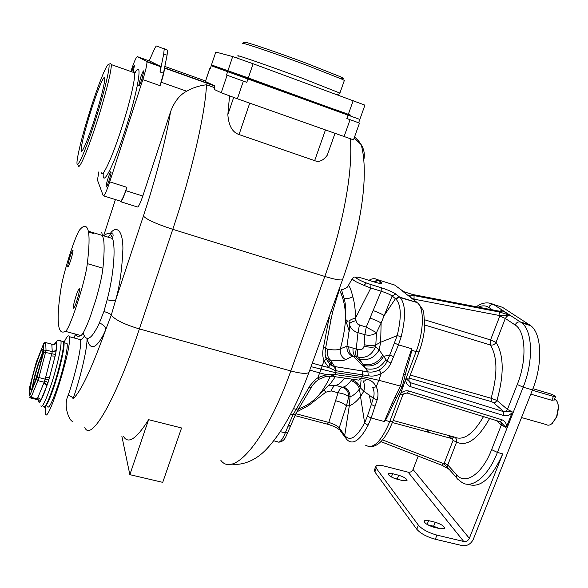 <?xml version="1.0" encoding="UTF-8"?>
<svg xmlns="http://www.w3.org/2000/svg" width="588" height="588" viewBox="0 0 588 588"><rect width="100%" height="100%" fill="white"/><g stroke="black" fill="none" stroke-linecap="round" stroke-linejoin="round"><path stroke-width="0.88" d="M358.636 122.774L346.839 118.533L358.636 122.782L359.834 119.423M211.254 65.753L210.181 68.965L211.254 65.753L359.834 119.415M246.806 82.364L226.505 74.999L246.806 82.364L248.004 78.829M353.513 139.841L237.39 98.777L221.22 92.75L214.701 89.663L214.311 85.598L205.396 81.511L209.637 68.767L210.181 68.965M210.129 68.936L209.637 68.759M343.76 112.778L223.168 69.09M364.92 105.142L253.112 63.754L248.305 77.947L343.745 112.822M253.112 63.754L232.694 56.558L215.811 52.06L211.459 64.937L223.146 69.156M211.518 64.945L248.305 77.947M246.409 77.285L237.251 73.992L246.409 77.285M350.962 115.263L336.395 109.985L350.962 115.263M215.811 52.06L211.459 64.93M344.223 80.821L344.362 80.424L341.915 79.182L306.142 65.033C276.286 53.853 243.888 42.821 242.44 43.277L244.461 42.299M341.51 78.241C344.597 79.013 344.414 78.586 340.952 76.962L306.326 63.21C277.47 52.383 246.122 41.748 244.645 42.204M187.168 75.903L186.352 75.889M130.859 71.493L130.896 71.383C133.983 62.071 136.122 57.154 137.298 56.624L149.808 61.101M137.298 56.624L146.721 61.409L160.348 66.275L160.068 71.986L163.707 53.986L164.214 48.951L156.636 46.004C156.136 45.923 155.239 47.327 153.931 50.215L149.154 60.865M160.348 66.275L149.852 61.115M125.81 190.652L126.898 187.315C123.509 197.259 121.26 201.838 120.158 201.052L120.415 201.633C121.297 202.257 123.098 198.597 125.81 190.652L142.803 196.039L170.527 111.845C174.32 101.68 179.708 94.808 186.697 91.221L161.215 82.246L160.09 85.679L163.486 73.199L167.08 55.206L167.565 50.171L163.949 48.525M146.721 61.409L146.934 61.836C147.088 64.54 145.721 70.464 142.84 79.623L109.728 181.854C106.362 191.857 104.201 196.495 103.245 195.753L97.446 180.104L98.85 171.836M141.965 78.91C140.209 84.099 139.106 86.429 138.672 85.885L140.503 77.903C142.259 72.721 143.354 70.391 143.803 70.913L141.965 78.91M131.661 71.773C133.064 67.576 134.02 65.371 134.534 65.18L133.16 71.795M106.156 186.778L106.134 186.69C105.597 184.97 110.448 170.16 110.978 171.88L111.014 171.99C111.558 173.71 106.634 188.689 106.156 186.778M78.197 165.228C78.454 171.983 87.81 150.543 97.424 120.275C105.664 94.594 111.896 69.259 111.257 64.584L110.662 63.43L110.213 63.651M90.28 109.831C83.151 132.557 78.792 149.242 77.219 159.885C75.242 173.783 84.915 153.211 95.587 119.518C104.899 90.537 111.147 63.445 108.486 64.489C106.391 64.305 97.946 85.576 90.28 109.831M94.844 118.166C101.312 97.395 104.627 84.106 104.789 78.292C104.539 73.309 97.49 90.177 90.912 111C84.576 131.33 81.306 144.501 81.1 150.513C81.269 155.372 88.009 139.746 94.844 118.166M142.803 196.039C140.076 203.94 138.209 207.557 137.21 206.895L120.856 201.772M87.009 338.335C91.096 356.379 100.96 341.187 105.627 329.934L111.279 315.131L115.564 300.358C119.599 286.826 122.039 269.598 122.907 248.687C122.848 227.887 115.189 225.726 109.934 234.031M78.726 339.21L80.387 339.658L80.571 340.496C81.769 346.383 75.507 374.394 68.149 395.356C71.133 396.238 72.772 397.378 73.066 398.782C80.644 392.086 91.5 369.139 105.627 329.934C105.627 326.81 103.532 324.517 99.35 323.062L103.9 311.515L107.17 299.711C113.749 274.912 115.77 247.952 112.58 238.515C110.676 232.848 107.839 231.995 104.069 235.942M186.697 91.221C192.563 87.81 199.163 85.664 206.484 84.768L214.789 87.73M328.464 151.836L327.281 155.188C323.231 160.671 319.019 162.486 314.654 160.634L325.414 130.073M229.541 95.94L227.85 114.667C228.651 125.685 232.385 132.315 239.044 134.556L314.654 160.634M68.149 395.356C62.343 407.352 71.089 423.999 73.14 420.986M45.526 406.411L45.357 413.746C47.422 425.984 71.714 349.037 69.391 337.483L69.237 336.652C68.502 334.587 66.723 336.593 63.901 342.672M47.474 406.72C48.914 408.983 52.391 401.942 57.925 385.581C63.791 367.772 68.304 346.722 67.054 343.517L65.797 343.179M63.82 347.412L63.702 342.275M38.411 400.259L39.205 402.868L40.601 400.913C42.16 398.282 44.122 393.556 46.496 386.735L49.48 377.525L45.651 377.312L52.266 351.771L51.818 344.223M51.303 355.938L55.118 356.115L49.48 377.525L55.529 354.513L56.433 349.022C57.087 344.377 56.933 342.26 55.978 342.686L54.882 343.73M47.033 385.36L44.21 382.229L45.651 377.312M49.002 379.297L45.203 379.164L38.874 377.547L45.555 352.484L55.529 354.513M37.808 397.642L39.977 398.936L40.601 400.913L46.496 386.735C46.577 385.199 45.629 384.104 43.659 383.45L44.21 382.229L37.882 380.62L38.874 377.547L36.963 377.437L43.659 352.396L43.622 343.737L36.258 362.208L29.518 387.565L29.474 395.952L29.709 395.665L31.105 397.297L37.353 398.855L43.659 383.45M40.212 401.773L37.353 398.855L36.912 399.553L30.738 398.017M55.867 342.503L54.522 343.973L52.861 344.428L45.599 342.561M52.192 351.205C54.228 351.543 55.639 350.815 56.433 349.022L55.978 342.686C55.198 344.45 53.809 345.156 51.818 344.825M56.389 349.845L55.309 351.176L53.324 351.874L46.018 350.125L45.71 342.672L43.622 343.737M74.786 333.896C76.183 336.336 78.219 336.887 80.916 335.557C83.026 334.19 86.201 327.729 90.456 316.182L95.741 300.049C99.666 286.621 102.062 276 102.937 268.201C104.186 255.589 104.444 246.188 103.709 239.992L101.739 232.598M60.968 288.642C58.138 306.892 57.462 319.688 58.925 327.031C59.947 331.706 62.085 333.139 65.341 331.338C69.443 330.566 85.547 281.079 87.311 263.63C89.229 247.607 89.567 236.788 88.318 231.187C86.936 225.329 84.172 224.748 80.012 229.46C75.948 233.296 63.129 273.222 60.968 288.642M90.456 316.182L95.741 300.049M76.778 301.005C78.682 294.904 79.578 290.862 79.476 288.877C79.013 288.12 77.859 290.479 76.014 295.955C74.125 302.019 73.228 306.054 73.331 308.061C73.779 308.84 74.933 306.488 76.778 301.005M70.075 256.699C71.662 251.899 72.647 249.753 73.015 250.253C73.074 251.804 72.28 255.214 70.641 260.477C69.046 265.284 68.068 267.422 67.708 266.908C67.657 265.335 68.443 261.932 70.075 256.699M148.602 419.678L181.56 427.968L162.722 482.351L129.852 474.656L148.602 419.678C136.592 438.78 128.265 444.418 123.634 436.605M280.366 431.658L285.276 432.922C282.166 440.353 279.491 443.271 277.249 441.684L273.78 440.802M287.87 432.246L287.613 432.9L285.276 432.922L285.437 432.511L287.76 432.496M290.648 425.536L288.282 425.631L285.437 432.511M311.03 366.662L335.513 372.667L334.793 374.519L326.23 374.593L317.902 377.739L314.83 380.002L309.898 385.794L293.081 414.709L290.737 414.084M317.902 377.739L319.622 372.88L326.23 374.593L325.539 376.585L318.924 379.297L317.902 377.739M312.309 363.141L322.158 365.912L324.017 360.922C322.533 356.82 322.342 352.374 323.437 347.581L329.427 315.874M348.096 440.64C353.792 444.682 360.444 439.581 368.044 425.337L371.146 417.987L377.114 399.958C378.525 395.312 378.224 390.954 376.224 386.867C374.093 382.626 371.013 380.105 366.986 379.297L361.569 378.4L362.281 376.592L378.841 380.274L402.273 386.573L393.592 403.589C388.381 414.93 385.596 420.516 385.236 420.346L384.331 421.545L371.146 417.987L367.434 416.15L371.329 404.507L375.1 406.249M296.756 411.931L308.597 405.536L325.789 392.189L331.228 390.917L338.041 392.791C343.105 393.497 346.663 394.82 348.721 396.775L346.413 405.911L349.309 405.705C352.749 404.691 356.49 401.641 360.525 396.54L364.619 422.882L367.434 416.15M295.867 413.717L328.81 422.441L338.041 392.791C339.445 389.315 340.871 387.448 342.334 387.205C346.597 388.756 348.728 391.946 348.721 396.775L350.044 396.628C352.932 395.967 356.071 393.416 359.459 388.977L360.525 396.54L363.818 391.196L360.312 387.815L361.061 380.465M369.227 394.945L371.329 404.507L373.329 398.223L363.818 391.196C364.825 387.573 364.634 384.118 363.237 380.833M335.888 400.803C341.011 402.096 344.524 403.794 346.413 405.911L339.225 427.814L345.112 435.914C350.36 441.595 356.865 437.251 364.619 422.882L368.044 425.337M295.014 415.62L327.185 424.117L328.81 422.441C333.844 424.014 337.314 425.8 339.225 427.814L340.437 430.916M308.597 405.536L307.781 404.522M298.733 408.689L296.095 409.329L293.537 408.645M311.434 387.183L308.965 387.448M374.982 278.749L378.018 279.815L381.421 282.541C382.913 284.026 380.495 283.835 374.174 281.968L364.06 278.808C349.735 274.206 356.416 280.05 370.954 284.526L381.259 287.738C388.08 289.972 392.96 292.096 395.915 294.118L399.693 297.138L417.215 302.585L400.23 297.616C405.61 304.268 405.933 317.277 401.2 336.637L398.488 344.855L390.895 363.075C388.852 367.669 385.625 371.138 381.215 373.483C376.636 375.857 372.336 376.607 368.309 375.739L335.292 370.631L328.788 367.596L324.017 360.922L326.222 359.246L325.157 354.88M335.292 370.631L334.609 366.559L332.565 366.008L329.75 364.229L326.244 359.07M323.437 347.581L325.627 348.037L330.993 319.681M328.552 318.299L331.037 319.38L332.727 311.728M335.248 299.814L336.211 299.74M337.924 292.434L338.497 292.479M335.447 299.27L336.336 299.307L338.526 292.39M408.726 390.998L406.962 392.997L400.193 394.849L405.624 379.473C405.786 382.964 407.366 385.353 410.373 386.625L503.798 415.584C506.907 416.216 509.686 415.224 512.141 412.614L506.562 426.756C506.481 423.382 505.004 421.081 502.123 419.847L408.726 390.998C405.5 390.336 402.64 391.343 400.149 394.011L389.763 421.574C381.237 441.728 373.182 449.607 365.596 445.204M384.331 421.545L392.049 403.324L400.362 386.353L405.323 368.022L411.696 348.757L411.607 350.228C411.203 352.028 412.181 350.713 406.874 368.309L402.273 386.573M381.303 287.775L381.142 291.236C386.316 292.839 389.991 294.426 392.152 295.999L395.893 299.042L399.443 297.072L400.222 297.609L395.915 294.118M417.215 302.585L402.817 291.398L412.6 294.485L497.896 310.927C501.27 311.508 502.865 311.419 502.666 310.677L509.531 315.161L499.609 312.059L414.04 295.588C410.439 294.963 408.557 295.007 408.388 295.727L410.814 297.609M363.943 285.423L366.434 282.982M370.381 280.785L374.813 281.909L378.407 280.131M381.421 282.541L378.635 283.181M395.665 294.059L392.152 295.999L381.12 323.069L376.482 332.639L366.243 327.134L358.107 324.451L356.35 322.136L355.505 318.101L370.815 288.024L370.999 284.563C363.832 282.299 358.584 279.917 355.255 277.411C354.711 276.676 353.719 277.073 352.271 278.587C352.557 280.388 358.731 283.534 370.815 288.024L381.142 291.236L366.243 327.134L364.869 334.704L364.046 346.134C363.48 348.978 361.436 350.132 357.908 349.588L348.809 346.832C348.669 350.882 350.088 353.939 353.065 356.012L345.568 359.628C343.135 360.973 338.063 361.098 330.346 359.996L325.686 357.644M381.259 287.738L381.296 287.775C388.095 289.994 392.894 292.089 395.687 294.059M395.893 299.042C401.259 304.841 401.685 317.042 397.179 335.63L389.829 354.924L383.582 356.379L379.172 349.838L380.664 342.26L381.12 323.069C378.907 321.585 375.284 319.938 370.264 318.13M390.895 363.075L387.139 361.208C385.456 365.082 382.788 368 379.142 369.962C375.195 371.895 371.447 372.513 367.89 371.822L334.609 366.559L330.346 359.996C327.722 357.548 326.847 353.976 327.729 349.294L325.649 348.037L325.443 348.846L325.068 353.778L325.715 357.747L329.868 364.457L332.565 366.008L328.178 359.217L325.656 357.335M368.309 375.739L367.89 371.822L358.107 357.063L353.065 356.012L365.699 368.617C374.38 370.506 381.097 367.471 385.868 359.496L383.582 356.379C378.966 364.141 372.402 367.184 363.891 365.515M364.464 381.053L366.986 379.297M331.103 376.151L333.918 374.387M362.157 370.734L362.928 374.732L362.281 376.592L335.513 372.667L336.167 370.771L335.417 366.684M345.906 321.026L346.361 320.122M355.946 320.658C352.352 321.57 350.191 322.628 349.478 323.834L349.044 321.335C349.757 320.115 351.911 319.034 355.505 318.101C355.409 309.619 354.52 302.533 352.844 296.844C350.433 287.164 348.647 283.901 347.471 287.062C344.296 289.12 342.282 289.913 341.437 289.45L343.936 297.918M401.2 336.637L397.179 335.63L380.664 342.26L375.813 344.855L375.556 346.685C371.895 355.064 366.081 358.526 358.107 357.063C357.276 355.564 357.21 353.072 357.908 349.588M348.809 346.832L346.964 346.214L340.349 348.802C338.328 350.081 334.124 350.242 327.729 349.294M359.4 325.091L358.004 332.676C353.969 331.441 351.242 329.06 349.816 325.531L349.397 324.076L349.265 331.22L345.524 319.872C344.84 328.883 343.113 338.526 340.349 348.802C339.724 353.557 341.466 357.166 345.568 359.628M352.844 296.844C348.853 298.682 345.95 299.123 344.149 298.175L344.869 301.57M342.547 293.155L340.908 293.133M352.241 356.181C348.405 353.961 346.641 350.632 346.964 346.214L349.816 325.531L348.956 321.614M356.409 356.571C355.578 355.079 355.512 352.587 356.21 349.096L358.004 332.676L364.869 334.704C369.448 335.799 373.314 335.116 376.482 332.639L375.813 344.855C372.704 345.92 368.852 345.862 364.259 344.678M359.775 359.261C368.272 360.797 374.74 357.658 379.172 349.838L375.556 346.685C372.476 347.537 368.639 347.354 364.046 346.134M382.692 355.049C378.15 362.767 371.638 365.839 363.171 364.266L355.123 356.262C353.432 354.527 352.741 351.83 353.057 348.169M377.114 399.958L373.329 398.223C374.527 394.372 374.306 390.763 372.652 387.389L376.224 386.867L378.841 380.274L381.215 373.483L379.142 369.962M328.677 385.206L335.483 385.309L342.334 387.205L343.399 387.036C345.737 386.389 348.272 384.251 351.007 380.62L351.969 379.142M351.007 380.62C355.446 382.149 358.261 384.934 359.459 388.977L360.312 387.815C359.011 383.905 356.13 381.193 351.675 379.686M325.789 392.189L323.914 389.94M331.544 376.291L324.841 376.754M382.59 439.92L444.036 463.778L448.526 469.033M411.607 350.228L416.142 351.565L405.624 379.473L406.235 378.804L410.777 382.795L410.373 386.625M509.531 315.161L499.976 315.616L414.239 299.196C411.615 298.182 410.292 297.366 410.284 296.756L408.976 296.051M500.315 311.265L502.027 310.449L502.666 310.677M368.977 280.344C371.976 278.381 374.923 278.183 377.805 279.756L394.629 285.033L403.927 291.868M408.895 295.793L409.785 296.205M463.741 541.482L408.138 472.186L384.398 466.115C379.907 465.02 377.077 465.005 375.916 466.071L376.254 468.261L418.377 525.143C422.206 529.406 428.395 532.721 436.943 535.109L463.741 541.482C466.255 541.805 468.121 540.754 469.342 538.329L502.74 453.87C491.708 478.507 480.124 488.635 467.982 484.24M427.704 431.217L427.41 431.996M418.186 456.082L413.055 469.474C412.004 471.613 410.365 472.517 408.138 472.186M448.997 469.4L447.6 467.482L447.637 465.306L456.714 441.764L456.7 439.559L455.347 437.568M506.562 426.756L505.937 427.373L500.476 421.853M408.689 380.723L410.777 382.795L503.982 411.762L512.089 411.762L512.141 412.614M512.089 411.762L507.451 409.432L496.97 400.472L491.142 398.26C497.749 374.446 497.499 356.688 490.392 344.987C492.81 345.457 494.692 344.583 496.044 342.348L490.546 339.945L499.976 315.616L499.609 312.059M424.764 325.017L490.392 344.987L490.546 339.945L424.72 319.806M436.943 535.109L435.326 539.247L462.124 545.583C467.144 546.223 470.87 544.128 473.311 539.277L532.471 389.91C542.967 364.207 541.769 333.697 530.788 325.708L502.49 307.318L488.907 302.96M376.254 468.261L374.857 471.958L374.534 469.746L375.644 466.791M374.857 471.958L416.789 529.259C420.604 533.544 426.785 536.873 435.326 539.247M400.656 480.087L393.343 477.934M427.726 524.827L433.606 526.238L439.449 528.568M435.164 522.225C441.5 524.261 444.631 526.4 444.572 528.634L440.25 528.759L433.613 527.171C427.248 525.121 424.11 522.982 424.213 520.762L428.608 520.637L435.164 522.225L433.606 526.238M398.657 475.244L392.622 473.707L388.396 473.7C388.352 475.494 391.138 477.294 396.76 479.102L402.861 480.646L407.021 480.646C407.036 478.845 404.25 477.044 398.657 475.244L397.26 478.919M554.528 399.237L555.542 399.759C557.284 401.082 558.232 403.537 558.394 407.116L556.608 416.723L552.154 423.463C549.912 425.33 547.898 425.683 546.105 424.514L521.527 417.553M532.948 388.697L549.721 393.629C553.359 394.871 555.3 395.893 555.55 396.694L553.411 396.408L551.853 400.296L554.256 399.928M551.853 400.296L530.795 394.144M557.799 403.243L558.593 407.558L556.895 416.649L552.257 423.375M553.411 396.408L532.346 390.226M331.75 362.149L330.868 365.104M363.766 160.098C365.008 154.585 364.156 149.448 361.208 144.685L354.196 137.923M129.852 474.656L121.841 436.164M161.215 82.246C163.243 75.874 164.309 71.339 164.397 68.649M348.052 115.116L346.839 118.533M344.039 136.695L350.073 119.702M237.39 98.777L243.366 81.122M227.681 71.493L226.505 74.999M221.22 92.75L227.1 75.22M205.425 81.578L209.681 68.781M353.204 100.577L348.353 114.263M232.694 56.558L227.975 70.619M238.485 56.132C232.539 53.302 267.481 65.356 301.651 77.991L339.805 93.036M164.838 66.429L205.572 80.99M164.559 67.833L214.311 85.598M160.068 71.986L163.486 73.199M160.09 85.679L142.84 79.623M109.728 181.854L126.898 187.315M120.158 201.052L103.723 195.907M135.13 72.478C143.244 58.565 138.129 90.559 125.259 129.874C113.33 167.051 101.687 188.836 103.326 172.776M132.726 72.155L133.917 71.604L134.556 72.794C135.681 77.616 129.838 102.893 121.562 128.36C111.926 158.385 101.967 179.458 101.158 172.578M82.371 338.894L84.407 336.123M75.264 334.028L74.367 338.034M115.417 199.567L103.62 235.81M107.17 299.711C111.485 300.828 114.278 301.049 115.564 300.358L143.413 216.046C155.871 178.458 166.345 137.915 170.527 111.845M86.936 338.32C87.774 346.332 80.968 376.357 73.066 398.782M83.356 333.661C86.583 342.422 91.912 338.886 99.35 323.062M84.694 427.072C90.192 443.139 114.925 402.471 139.393 328.927C124.45 324.444 115.079 319.843 111.279 315.131C110.279 313.896 107.817 312.691 103.9 311.515M309.45 371.035L308.928 372.461C306.48 374.019 300.446 373.512 290.825 370.962L139.393 328.927L172.776 229.327C191.607 173.511 205.352 113.308 206.484 84.768M143.413 216.046C146.603 219.544 156.386 223.977 172.776 229.327L324.804 276.448L290.825 370.962C266.041 440.78 233.656 477.625 220.882 460.411M350.205 138.849C353.395 168.741 343.363 225.329 324.804 276.448C334.44 279.359 340.342 280.454 342.525 279.734L308.928 372.461C296.161 407.139 281.975 432.753 266.357 449.291C254.619 461.727 240.676 465.652 231.606 464.057M227.85 114.667L233.664 97.439M239.044 134.556L249.724 103.157M54.633 384.795C61.167 364.957 65.819 342.003 63.489 341.856M44.754 406.734C46.658 406.146 49.943 398.84 54.625 384.839C58.925 371.337 61.887 359.672 63.504 349.831C64.165 344.641 64.143 341.937 63.453 341.724L62.203 341.393M43.387 406.543C44.798 408.858 48.334 401.619 53.986 384.839C59.991 366.567 64.673 344.987 63.453 341.724L59.866 340.54M40.815 405.911C42.182 408.212 45.695 400.965 51.347 384.162C57.345 365.876 62.071 344.296 60.887 341.04C58.719 339.879 56.94 340.423 55.559 342.672M48.084 382.516L44.828 380.87M29.834 397.429L30.627 397.988L31.105 397.297L37.882 380.62L36.471 378.973L36.963 377.437M29.709 395.665L36.471 378.973M36.515 363.266C28.643 387.294 28.452 401.994 36.691 376.254C40.55 363.81 42.623 355.086 42.902 350.081C42.373 347.67 40.241 352.072 36.515 363.266M29.518 387.565L29.51 388.425M43.372 344.09L43.497 343.789C43.402 343.039 44.137 342.642 45.702 342.598L51.847 344.23C53.677 344.296 54.691 344.053 54.904 343.51L54.838 343.767M43.659 352.396L45.555 352.484L46.018 350.125L43.887 351.212M42.755 352.212L38.11 364.163C34.802 374.754 32.913 382.597 32.436 387.676M32.832 386.816C33.553 381.355 35.42 373.836 38.433 364.244L42.63 353.138M37.573 373.461L39.499 366.831M80.916 335.557L65.341 331.338M93.632 233.561L88.479 232.01M102.937 268.201L87.311 263.63M287.694 432.555L287.598 432.915C285.423 437.296 284.666 441.441 278.734 442.198M295.441 414.636L293.081 414.709L288.282 425.631M309.78 370.124L319.622 372.88L322.158 365.912L328.788 367.596L329.75 364.229M385.236 420.346L389.763 421.574L392.696 421.743C385.787 438.633 378.187 446.954 369.881 446.711M345.112 435.914L346.347 439.089M345.281 438.06L344.744 435.414L349.309 405.705L350.044 396.628C349.911 391.792 347.699 388.595 343.399 387.036M290.435 426.021L288.061 426.131M318.916 379.297L315.616 381.788L312.478 385.441L298.528 408.983L295.352 414.841L287.775 432.489M330.948 311.684L332.69 311.846L336.365 299.204M338.085 291.986L338.681 291.942M392.791 421.493L402.868 394.805M400.193 394.849L402.78 395.011L404.081 393.49M405.323 368.022L406.874 368.309M403.383 374.556L405.139 374.652M394.857 397.209L396.488 397.628M392.049 403.324L393.592 403.589M394.68 343.135L398.488 344.855L411.696 348.757M419.097 351.771L419.031 351.955C422.265 343.23 424.161 334.601 424.712 326.068L423.808 313.264C423.948 311.177 421.941 307.781 417.774 303.063C424.396 308.663 423.816 331.698 416.142 351.565L419.031 351.955L408.814 379.017L406.235 378.804M379.775 283.401L381.458 283.019L381.208 282.483L377.805 279.756L374.431 281.601M399.252 296.786L395.452 298.689L384.155 315.565C381.943 314.117 378.312 312.456 373.277 310.596M393.6 356.776L389.829 354.924L387.139 361.208L385.868 359.496M332.867 376.408L358.687 380.105L361.569 378.4L334.793 374.519L331.963 376.291M339.335 289.796C343.671 298.41 345.737 308.435 345.524 319.872C346.185 310.354 345.626 302.93 343.84 297.616M346.516 322.878L347.508 320.886M331.228 390.917C332.624 387.433 334.043 385.559 335.483 385.309C338.21 385.125 341.231 382.715 344.546 378.077M335.292 376.754L330.948 382.95L327.597 386.279M315.447 398.532L319.086 394.739C322.849 390.256 326.531 384.251 330.133 376.746M449.555 435.752L449.107 437.854M441.831 465.248L444.241 463.175L447.755 464.946L456.707 474.876C456.031 477.022 456.582 478.603 458.353 479.632L461.315 481.976C471.201 489.892 487.981 476.949 497.419 452.437L523.166 387.183C533.654 361.385 532.61 330.831 521.799 322.878L493.626 304.518C487.952 301.762 482.182 302.519 476.317 306.767M444.241 463.175L453.061 440.39L452.319 438.721L392.394 422.537M408.895 378.812L409.101 381.752L410.453 382.692L408.653 380.524M408.638 380.429L410.35 382.134M414.092 300.159L414.04 295.588M503.798 415.584L503.673 411.512L505.886 411.218L507.312 409.74L517.256 384.508C527.201 360.054 525.782 331.191 515.132 324.98L505.312 318.446L507.018 316.234L509.546 315.374M515.132 324.98C516.249 322.665 517.977 321.651 520.299 321.93L529.597 324.841M492.457 309.876L488.724 307.392C489.775 305.201 491.406 304.239 493.626 304.518L521.799 322.878L530.788 325.708M502.027 310.449L499.668 311.199M497.448 310.839L500.351 311.287M412.239 294.404L402.78 291.361M428.13 429.953L428.248 432.217M451.231 436.693L450.629 438.266M451.18 436.833L449.541 436.73M469.342 538.329L413.055 469.474M502.74 453.87L497.419 452.437L491.634 449.622L501.329 424.999L505.937 427.373M456.707 474.876C465.343 485.423 482.314 473.994 491.634 449.622M489.62 418.487C478.059 438.979 467.056 446.858 456.604 442.125L453.061 440.39M496.397 420.574L501.329 424.999L500.858 422.074M453.914 436.935L452.319 438.721M393.174 420.486L454.193 437.009C463.388 441.096 473.164 434.289 483.512 416.598M500.116 421.721L502.123 419.847M517.256 384.508L523.166 387.183L532.471 389.91M503.673 411.512L493.266 402.501L491.362 401.619L409.152 378.121M493.266 402.501L495.434 402.214L496.97 400.472C504.217 374.446 503.909 355.071 496.044 342.348L505.312 318.446L499.778 316.087M410.306 375.07L491.142 398.26L491.362 401.619M418.377 525.143L416.789 529.259M452.194 438.692L451.834 436.37M428.608 520.637L427.116 524.467M392.622 473.707L391.38 476.978M488.724 307.392C485.673 305.429 482.204 305.348 478.316 307.156M342.841 278.844L342.525 279.734C360.275 230.599 369.499 175.349 361.208 144.685C358.702 140.767 356.475 138.209 354.527 137.004M163.707 53.986L167.08 55.206M343.774 112.734L343.51 113.469M364.95 105.076L360.135 118.578M236.993 57.403L236.45 57.786M335.535 94.08L338.71 94.168L339.996 92.816L344.362 80.424M340.952 76.962L341.915 79.182M160.597 66.709L146.934 61.836M111.257 64.584L134.556 72.794L135.365 72.331C136.512 71.185 136.504 71.192 135.336 72.346M108.486 64.489L110.662 63.43M82.122 150.844L81.1 150.513M69.237 336.652L80.387 339.658L82.82 338.563M102.922 235.597L112.587 238.515L113.183 234.972C112.367 235.119 114.726 229.18 108.067 237.155M353.491 139.9L359.488 123.09M327.281 155.188L334.962 133.469M54.618 384.839C48.282 404.456 44.137 408.969 44.173 407.168M38.213 400.083L37.103 399.597M32.627 387.279L31.583 389.234M67.054 343.517L63.857 342.657M102.915 235.59L88.318 231.187M73.743 308.178L73.331 308.061M346.376 439.104L348.074 440.625M340.474 430.93L344.627 436.686M327.531 424.213C332.47 425.639 336.387 427.454 339.283 429.659M338.504 292.471L340.18 286.187M370.991 284.563L381.296 287.775M325.752 376.526L330.559 376.092M345.84 320.827L346.273 319.945M347.986 286.143L352.109 278.881M328.2 385.684L319.086 394.739C313.308 401.406 306.473 406.132 298.586 408.917M447.666 467.695L456.604 477.676M448.1 468.651L442.286 465.424M380.973 441.661L441.823 465.24M410.909 297.682L408.564 295.845M451.363 436.245L451.18 436.825M427.667 429.828L427.748 432.084M500.109 421.721L407.3 393.093M555.542 399.759L554.447 399.436M552.683 423.029L552.154 423.463M558.593 407.558L558.394 407.116M555.55 396.694L554.161 400.156M424.029 521.233L424.213 520.762M388.256 474.068L388.396 473.7M331.669 362.024L330.765 365.038M327.398 376.239L327.229 376.879M164.508 68.09L214.62 85.98M167.565 50.171L164.214 48.951"/></g></svg>

